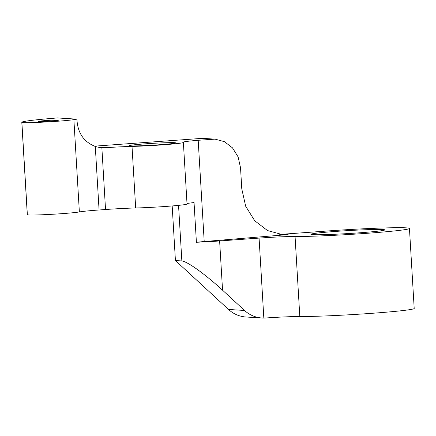 <?xml version="1.0" encoding="UTF-8"?>
<svg xmlns="http://www.w3.org/2000/svg" width="436" height="436" viewBox="0 0 436 436"><rect width="100%" height="100%" fill="white"/><g stroke="black" fill="none" stroke-linecap="round" stroke-linejoin="round"><path stroke-width="0.65" d="M172.182 205.95L175.425 260.543L181.856 260.941C189.202 262.074 209.433 278.032 222.551 290.202L219.624 240.955A30.858 1.226 -3.4 0 1 196.407 242.269A30.858 1.226 176.6 0 1 204.206 241.544L288.142 234.573L282.632 234.23A49.372 46.914 93.6 0 1 279.71 234.345M183.376 142.452L187.033 204.01A30.858 1.226 -3.4 0 1 168.83 206.217A30.858 1.226 -3.4 0 1 135.678 207.977L132.021 146.42A30.858 1.226 -3.4 0 0 165.173 144.659A30.858 1.226 -3.4 0 0 183.376 142.452A30.858 1.226 -3.4 0 0 183.234 142.349A30.858 1.226 176.6 0 1 183.087 142.24A30.858 1.226 176.6 0 1 198.189 140.283L204.206 241.544M187.011 203.617A30.858 1.226 176.6 0 1 194.047 202.566L196.407 242.269M282.632 234.23L328.651 230.9A61.716 2.458 176.6 0 1 409.448 228.437L414.2 308.465A61.716 2.458 176.6 0 1 369.156 313.511A61.716 2.458 176.6 0 1 299.815 316.525A30.858 1.226 176.6 0 0 265.791 317.986L263.829 318.057A30.858 29.321 -86.4 0 1 262.014 318.002A30.858 29.321 -86.4 0 1 244.536 310.465L222.551 290.202M409.448 228.437A61.716 2.458 176.6 0 1 364.403 233.489A61.716 2.458 176.6 0 1 295.063 236.497L299.815 316.525M382.966 229.554A37.027 1.477 176.6 0 1 384.803 229.903A37.027 1.477 176.6 0 1 353.716 233.211A37.027 1.477 176.6 0 1 312.716 234.644A37.027 1.477 176.6 0 1 310.879 234.296A37.027 1.477 176.6 0 1 341.966 230.987A37.027 1.477 176.6 0 1 382.966 229.554M130.62 145.875A23.141 0.921 -3.4 0 0 156.246 144.975A23.141 0.921 -3.4 0 0 175.675 142.91A23.141 0.921 -3.4 0 0 174.525 142.692A23.141 0.921 -3.4 0 0 148.905 143.591A23.141 0.921 -3.4 0 0 129.47 145.657A23.141 0.921 -3.4 0 0 130.62 145.875M46.69 121.279A10.006 0.398 176.6 0 1 38.526 121.371A10.006 0.398 176.6 0 1 50.331 120.282A10.006 0.398 176.6 0 1 58.495 120.189A10.006 0.398 176.6 0 1 46.69 121.279M219.624 240.955L259.077 238.1A30.858 1.226 176.6 0 1 295.063 236.497M175.425 260.543L228.513 309.462A30.858 29.321 93.6 0 0 245.991 316.999L262.014 318.002M79.363 211.94A26.716 1.063 176.6 0 1 50.478 214.381A26.716 1.063 176.6 0 1 27.359 214.746A61.716 2.458 176.6 0 1 27.288 214.637L21.8 122.303A61.716 2.458 176.6 0 1 57.503 117.943L76.921 119.159A30.858 1.226 -3.4 0 0 73.88 119.606L79.363 211.94A30.858 1.226 176.6 0 1 99.07 209.983L95.293 146.441A30.858 29.321 93.6 0 0 101.861 147.684L101.986 147.695M73.88 119.606A26.716 1.063 -3.4 0 1 44.995 122.047A26.716 1.063 -3.4 0 1 21.876 122.412A61.716 2.458 176.6 0 1 21.8 122.303M135.678 207.977A30.858 1.226 -3.4 0 0 105.534 209.514L101.861 147.684L105.828 147.679A30.858 1.226 -3.4 0 1 132.021 146.42M105.534 209.514L99.07 209.983M95.293 146.441C83.69 141.902 77.57 132.806 76.921 119.159M94.454 146.164L200.511 138.479A30.858 29.321 -86.4 0 1 204.266 138.463L214.855 139.128M288.142 234.573L282.566 234.633L267.557 230.579L254.695 220.736L245.681 206.244L241.789 188.935L240.525 167.697L238.094 156.878L232.459 147.826L224.42 141.673L215.041 139.133L198.189 140.283M181.856 260.941L178.553 205.367M259.077 238.1L263.829 318.057M228.513 309.462L244.536 310.465M21.876 122.412L27.359 214.746M98.258 147.21L105.828 147.679M211.553 139.171L200.511 138.479"/></g></svg>
